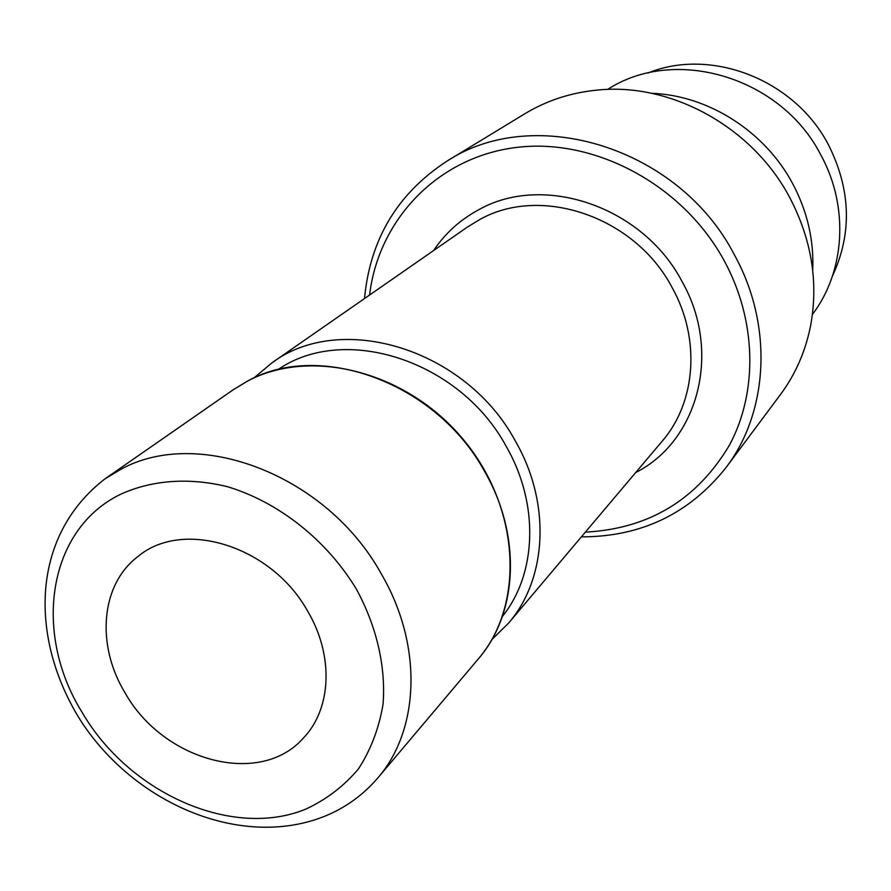 <?xml version="1.0" encoding="UTF-8"?>
<svg xmlns="http://www.w3.org/2000/svg" width="891" height="891" viewBox="0 0 891 891"><rect width="100%" height="100%" fill="white"/><g stroke="black" fill="none" stroke-linecap="round" stroke-linejoin="round"><path stroke-width="1.34" d="M647.891 73.04C711.074 47.156 795.095 79.711 828.675 145.244C850.938 189.961 852.219 233.509 832.517 275.909M651.677 93.31C708.133 95.248 765.046 131.434 792.756 183.813C807.402 211.512 814.051 240.314 812.703 270.229M607.617 89.445C674.743 45.675 781.24 76.815 821.023 155.312C849.279 207.068 845.002 271.644 812.414 314.467M364.497 298.552C370.121 239.133 397.609 193.325 446.97 161.137L524.844 113.758C546.584 100.594 570.63 92.709 597.003 90.114C670.934 82.172 752.672 127.001 789.805 197.702C811.512 239.289 818.495 281.712 810.743 324.97C805.687 350.976 795.585 374.187 780.427 394.59L725.942 467.664C689.266 513.784 641.086 536.85 581.389 536.861M446.97 161.137C534.455 103.49 678.998 147.383 734.307 254.681C773.433 325.282 768.599 411.842 725.942 467.664M369.576 295.032C378.552 219.765 437.503 157.184 516.156 147.472C594.642 137.548 683.029 184.771 724.272 260.851C756.76 320.671 757.985 391.973 729.506 445.066C696.974 499.728 648.926 528.753 585.376 532.15M253.879 378.007L271.655 363.06C340.574 310.948 466.071 348.771 515.588 441.446C551.239 503.448 547.096 578.794 508.449 623.243L491.899 639.538M277.947 369.654C344.227 323.444 460.135 360.432 506.389 446.703C539.4 504.106 536.805 573.737 502.468 616.36M307.651 611.159C334.047 655.509 331.552 709.047 303.274 738.182C259.871 787.354 163.554 761.293 125.286 693.209C95.86 645.329 100.516 584.685 137.949 556.53C182.844 518.551 271.521 545.793 307.651 611.159M433.605 250.549C445.088 233.409 460.034 219.865 478.434 209.92C543.142 172.843 642.857 206.4 682.038 281.511C722.144 351.867 698.288 441.012 635.662 472.575M271.655 363.06L467.519 226.982L479.547 219.665C540.848 184.738 635.038 216.613 672.137 287.593C700.805 338.736 695.927 402.253 662.314 441.023L508.449 623.243M233.353 389.668L247.531 381.114C319.914 340.262 436.646 382.796 484.76 471.74C521.814 535.847 517.894 613.431 478.356 658.872L377.661 778.133C419.962 729.618 422.958 644.761 381.125 573.592C326.696 474.881 197.98 426.065 120.363 469.602L105.16 478.723L233.353 389.668L247.587 381.07M306.159 808.961C232.584 839.578 129.173 793.313 82.25 712.566C32.611 633.167 47.501 529.777 120.408 494.371C151.548 480.082 188.814 477.22 227.339 486.664C278.683 502.067 326.83 540.169 356.422 589.207C376.793 626.707 385.981 666.936 383.052 704.302C378.965 728.437 370.723 750.01 358.338 769.056C343.859 786.163 326.462 799.472 306.159 808.961M377.661 778.133C361.445 796.933 341.699 810.431 318.421 818.617C236.794 846.996 134.875 802.78 81.638 722.133C30.105 641.609 28.835 537.485 105.16 478.723M247.976 380.869C311.973 347.111 407.811 371.87 463.81 440.121C520.221 508.026 524.977 604.644 478.356 658.872"/></g></svg>
